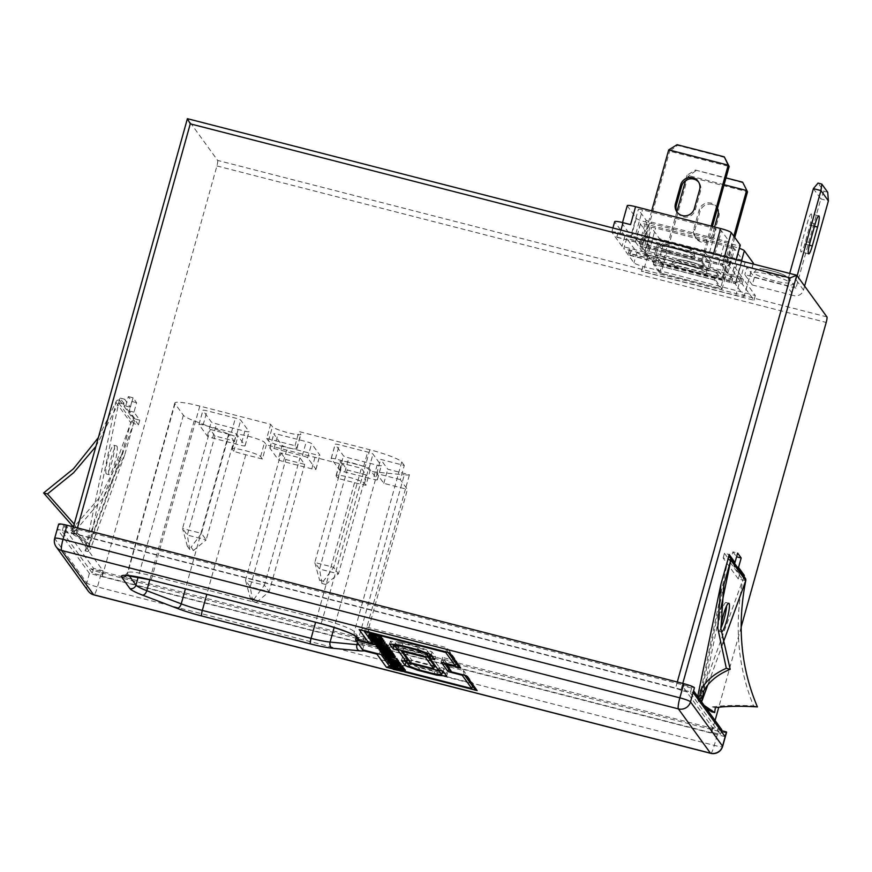 <?xml version="1.0" encoding="UTF-8"?>
<svg xmlns="http://www.w3.org/2000/svg" width="872" height="872" viewBox="0 0 872 872"><rect width="100%" height="100%" fill="white"/><g stroke="black" fill="none" stroke-linecap="round" stroke-linejoin="round"><path stroke-width="0.65" stroke-dasharray="4.36 3.27" d="M720.882 628.298A14.813 2.354 -75.6 0 1 718.593 631.208A14.813 2.354 -75.6 0 1 718.321 631.001A14.813 2.354 -75.6 0 1 720.25 615.338A14.813 2.354 -75.6 0 1 725.962 602.508A14.813 2.354 -75.6 0 1 726.223 602.705A14.813 2.354 -75.6 0 1 726.572 605.986M721.177 631.753A14.813 2.354 -75.6 0 1 721.155 631.731A14.813 2.354 -75.6 0 1 720.85 627.851M109.033 474.51A14.813 2.354 -75.6 0 1 110.951 458.836A14.813 2.354 -75.6 0 1 116.674 446.006A14.813 2.354 -75.6 0 1 116.935 446.202A14.813 2.354 -75.6 0 1 115.017 461.877A14.813 2.354 -75.6 0 1 109.294 474.706A14.813 2.354 -75.6 0 1 109.033 474.51M106.199 473.779A14.813 2.354 -75.6 0 1 108.117 458.105A14.813 2.354 -75.6 0 1 113.84 445.276A14.813 2.354 -75.6 0 1 114.101 445.483A14.813 2.354 -75.6 0 1 112.183 461.146A14.813 2.354 -75.6 0 1 106.46 473.987A14.813 2.354 -75.6 0 1 106.199 473.779M788.92 282.092A18.279 2.354 15.6 0 1 789.04 282.517A18.279 2.354 15.6 0 1 772.221 280.261A18.279 2.354 15.6 0 1 753.964 273.11A18.279 2.354 15.6 0 1 753.833 272.685A18.279 2.354 15.6 0 1 770.663 274.953A18.279 2.354 15.6 0 1 788.92 282.092M706.789 272.903A18.279 2.354 15.6 0 1 706.909 273.328A18.279 2.354 15.6 0 1 690.09 271.072A18.279 2.354 15.6 0 1 671.832 263.922A18.279 2.354 15.6 0 1 671.713 263.497A18.279 2.354 15.6 0 1 688.531 265.764A18.279 2.354 15.6 0 1 706.789 272.903M659.646 247.092A18.279 2.354 -164.4 0 0 677.904 254.232A18.279 2.354 -164.4 0 0 694.722 256.499A18.279 2.354 -164.4 0 0 694.592 256.074A18.279 2.354 -164.4 0 0 676.345 248.923A18.279 2.354 -164.4 0 0 659.515 246.667A18.279 2.354 -164.4 0 0 659.646 247.092M677.402 212.539A9.875 9.668 -35.9 0 0 695.289 209.847L700.565 190.968A9.875 9.668 -35.9 0 0 698.614 182.117M717.46 208.408A9.875 9.668 -35.9 0 0 699.061 210.141L693.796 229.02A9.875 9.668 -35.9 0 0 704.925 240.999A9.875 9.668 -35.9 0 0 712.686 233.87L714.604 226.993M712.086 204.44A9.875 9.668 -35.9 0 0 700.009 211.449L694.744 230.317A9.875 9.668 -35.9 0 0 705.873 242.307A9.875 9.668 -35.9 0 0 713.634 235.178L718.899 216.3A9.875 9.668 -35.9 0 0 712.086 204.44M811.451 214.065A9.875 1.57 -75.6 0 1 810.001 225.14L804.736 244.007A9.875 1.57 -75.6 0 1 801.096 251.943A9.875 1.57 -75.6 0 1 802.371 240.737L807.636 221.87A9.875 1.57 -75.6 0 1 811.276 213.934A9.875 1.57 -75.6 0 1 811.451 214.065M721.787 729.744L712.337 727.324L682.166 685.643L680.847 690.362L690.286 692.793L720.468 734.464L711.018 732.044L711.617 732.862L102.318 576.359L101.73 575.542L92.279 573.122L62.108 531.44L71.548 533.871A4.938 0.632 -164.4 0 1 71.515 533.751A4.938 0.632 -164.4 0 1 75.679 534.264L675.528 688.335L677.293 682.002M680.847 690.362A4.938 0.632 -164.4 0 0 675.528 688.335M725.133 736.666L89.391 573.373L57.443 529.25L693.186 692.532M682.787 683.408L682.166 685.643L691.605 688.073L693.643 690.886M744.034 576.49L698.57 701.764L727.989 559.388L742.9 579.978L743.696 577.144A2.965 2.899 144.1 0 1 745.298 578.234M712.337 727.324L711.018 732.044M741.102 627.241L718.768 707.247M715.073 720.479L711.617 732.862M98.362 437.624L115.867 402.156L86.437 544.542L87.494 548.521L84.976 550.821L86.96 546.275C85.696 541.577 80.311 536.335 70.817 530.547L100.335 496.746L122.047 453.603L130.778 422.757L86.437 544.542C84.388 541.73 79.962 538.384 73.15 534.482L76.147 535.245C82.851 539.125 87.233 542.471 89.271 545.273L118.701 402.886L95.876 446.497M84.976 550.821L87.985 551.595L90.35 549.338L89.271 545.273L133.612 423.476L124.685 455.01L103.441 497.672L74.698 531.549C83.756 537.25 88.835 542.417 89.947 547.038L87.985 551.595M73.15 534.482L75.134 529.936L73.368 526.884M74.207 524.127L78.12 530.699L76.147 535.245M89.391 573.373L86.819 582.888L54.751 538.602L58.697 524.443L694.504 687.823M57.443 529.25L58.762 524.53M63.427 526.721L72.867 529.151L103.049 570.822L93.598 568.402L63.427 526.721L62.108 531.44M93.598 568.402L92.279 573.122M826.928 316.907L217.64 160.415L187.458 118.734L796.757 275.236M217.64 160.415A4.938 0.785 -75.6 0 1 216.91 165.942L102.318 576.359M103.049 570.822L101.73 575.542M119.486 400.052A2.965 2.899 -35.9 0 0 115.867 402.156L118.701 402.886L119.9 398.003L125.699 406.014L128.326 396.575L131.879 401.48L129.241 410.919L135.04 418.931L133.732 423.639L118.701 402.886L119.486 400.052L134.397 420.653L133.612 423.476L130.778 422.757A2.965 2.899 144.1 0 1 134.397 420.653M711.203 226.12L701.219 261.873L641.705 246.58L647.863 255.082L707.377 270.364L701.219 261.873M651.689 210.828L641.705 246.58M668.704 149.875L669.652 151.183L644.757 240.345L649.967 247.539L709.481 262.821L704.271 255.627L644.757 240.345M724.763 157.494L677.533 145.362L669.652 151.183L729.166 166.465M712.424 226.426L704.271 255.627M714.887 254.406A4.938 0.632 -164.4 0 0 709.579 252.379L635.895 233.445A4.938 0.632 -164.4 0 0 631.731 232.944A4.938 0.632 -164.4 0 0 631.764 233.053L639.459 243.68A4.938 0.632 -164.4 0 0 644.768 245.708L718.452 264.63A4.938 0.632 -164.4 0 0 722.616 265.143A4.938 0.632 -164.4 0 0 722.583 265.034L714.887 254.406L721.482 230.818A4.938 0.632 -164.4 0 0 716.163 228.791L642.479 209.858A4.938 0.632 -164.4 0 0 638.315 209.356A4.938 0.632 -164.4 0 0 638.348 209.465L646.043 220.093A4.938 0.632 -164.4 0 0 651.351 222.12L725.035 241.043A4.938 0.632 -164.4 0 0 729.199 241.555A4.938 0.632 -164.4 0 0 729.166 241.446L721.482 230.818M711.541 261.458L705.154 252.64L642.806 236.617L649.193 245.446L711.541 261.458L708.903 270.898L702.516 262.069L705.154 252.64M627.241 205.672A9.875 1.275 -164.4 0 0 627.306 205.901L636.298 218.316A9.875 1.275 -164.4 0 0 646.937 222.382L731.946 244.215A9.875 1.275 -164.4 0 0 740.284 245.239M716.468 272.467L721.667 279.65L662.153 264.369L656.954 257.175L716.468 272.467L714.353 280.01L720.512 288.512L660.998 273.219L654.839 264.728L714.353 280.01M715.65 280.206L722.049 289.035L659.701 273.023L653.302 264.194L715.65 280.206L718.288 270.778L724.676 279.607L662.328 263.584L655.94 254.766L718.288 270.778M753.419 263.377A9.875 1.275 15.6 0 1 745.08 262.363L660.071 240.519L655.057 258.45A9.875 1.275 15.6 0 1 644.43 254.384L635.437 241.969A9.875 1.275 15.6 0 1 635.372 241.74A9.875 1.275 15.6 0 1 643.699 242.754L626.696 238.394L623.796 248.771L743.478 279.171L755.305 295.521L642.697 266.363A9.875 1.275 15.6 0 1 633.977 262.821L623.796 248.771M655.057 258.45L647.504 256.51A9.875 1.275 15.6 0 1 636.876 252.444L626.696 238.394M752.274 284.959L744.819 274.669L786.391 285.34L793.847 295.641L752.274 284.959L754.389 277.416L746.933 267.115L744.819 274.669M611.85 232.257A9.875 1.275 15.6 0 1 611.784 232.028A9.875 1.275 15.6 0 1 618.248 232.606L730.453 261.197L742.29 277.536L622.03 246.318L611.85 232.257L614.749 221.88A9.875 1.275 15.6 0 1 614.673 221.651M618.248 232.606L616.722 237.042L618.041 232.323M616.722 237.042L729.145 265.916L740.971 282.255L628.559 253.381L629.584 248.258M628.559 253.381L629.878 248.662M616.929 237.315A9.875 1.275 15.6 0 1 618.793 237.773L711.367 261.546A9.875 1.275 15.6 0 1 721.994 265.611L730.998 278.026A9.875 1.275 15.6 0 1 731.063 278.266A9.875 1.275 15.6 0 1 722.725 277.242L628.265 252.978M631.361 250.711L629.748 255.016L631.066 250.297M629.748 255.016L742.159 283.891L753.986 300.23L641.574 271.366L642.697 266.363M641.574 271.366L642.893 266.647M630.042 255.431L724.501 279.694A9.875 1.275 15.6 0 1 735.129 283.749L744.132 296.175A9.875 1.275 15.6 0 1 744.198 296.404A9.875 1.275 15.6 0 1 735.87 295.379L643.285 271.606A9.875 1.275 15.6 0 1 641.378 271.083M813.391 188.635L820.846 198.925L795.951 288.087L788.495 277.797L746.933 267.115M795.951 288.087L754.389 277.416M381.729 637.672L370.055 634.674L369.227 633.53M373.816 635.492L374.709 635.721L374.023 634.762M379.505 636.952L380.399 637.181L379.712 636.222M382.754 638.74L370.458 635.579L381.609 638.13M381.042 640.375L381.565 638.489L381.031 640.321M369.935 637.465L370.458 635.579L369.913 637.388M371.134 637.737L371.657 635.852L371.167 637.705M383.876 640.299L372.377 637.89L382.688 640.004L371.439 636.593L382.557 639.612M382.176 641.956L382.71 640.07L382.154 641.89M385.032 642.239L373.347 639.231L372.638 638.25L383.549 641.705M386.503 644.255L375.44 642.108L384.018 643.612L374.175 640.375L384.639 643.656M388.073 646.098L375.788 642.937L386.231 645.215M375.265 644.822L375.767 642.849L375.233 644.735M403.18 667.298L391.495 664.29L390.667 663.156L396.161 665.347L395.463 664.388L396.662 664.693L397.36 665.652L400.085 666.35M400.957 666.579L401.85 666.808L401.153 665.848M404.194 668.366L391.91 665.194L403.049 667.745M402.493 670.001L403.006 668.061L402.472 669.947M391.375 667.08L391.91 665.194L391.354 667.004M392.574 667.353L393.108 665.467L392.618 667.32M405.327 669.914L393.828 667.505L404.128 669.62L392.891 666.208L404.009 669.227M403.627 671.582L404.128 669.62L403.605 671.505M404.979 671.396L392.411 668.17M401.131 664.126C401.284 664.693 399.507 664.529 395.812 663.636L388.803 660.812L388.28 662.709M388.334 662.884L388.858 660.987C388.683 660.409 390.471 660.573 394.22 661.488L399.583 663.232M398.668 661.063L390.46 660.039L398.384 662.077M399.768 662.578L388.084 659.581L396.28 660.562L386.961 658.022L398.155 660.9M398.264 660.507L386.579 657.51L396.934 660.017L396.793 659.352M396.967 658.72L385.751 656.365L390.242 656.91L384.683 654.883L394.787 658.011M395.245 656.344L383.953 653.88L392.106 655.493L383.102 652.703L391.179 654.283L382.252 651.515L393.479 654.817M394.34 655.09L385.849 653.401L394.1 655.962M393.664 654.153L381.98 651.155L392.858 653.804M393.01 653.248L381.642 650.686L380.879 649.629L392.171 652.888M392.335 652.321L380.65 649.313L385.315 650.37L384.563 649.335L379.636 647.918L390.275 650.654M391.452 651.101L385.762 649.64L386.514 650.676L391.234 651.885M390.514 649.803L377.968 645.89L377.434 647.776M378.655 648.125L379.178 646.239L378.71 648.07M377.467 647.874L378.001 645.989L388.999 649.062L388.323 648.125L389.097 648.321M389.228 647.678L377.391 644.811L376.791 643.983L381.206 645.476L380.672 647.362M380.704 647.46L381.238 645.574L387.887 646.948M387.517 649.313L388.04 647.427L387.495 649.248M381.903 647.711L382.427 645.814L381.969 647.645M282.092 445.385A4.938 0.632 -164.4 0 0 287.4 447.412L315.74 454.694A4.938 0.632 -164.4 0 0 319.904 455.206A4.938 0.632 -164.4 0 0 319.871 455.086L311.587 443.652A4.938 0.632 -164.4 0 0 306.279 441.624L277.939 434.343A4.938 0.632 -164.4 0 0 273.775 433.831A4.938 0.632 -164.4 0 0 273.808 433.94L282.092 445.385L278.135 459.533A4.938 0.632 -164.4 0 0 283.455 461.571L311.795 468.842A4.938 0.632 -164.4 0 0 315.958 469.354A4.938 0.632 -164.4 0 0 315.926 469.245L307.642 457.8A4.938 0.632 -164.4 0 0 302.322 455.773L273.982 448.491A4.938 0.632 -164.4 0 0 269.819 447.979A4.938 0.632 -164.4 0 0 269.851 448.099L278.135 459.533M244.879 431.171A4.938 0.632 -164.4 0 0 249.054 431.684A4.938 0.632 -164.4 0 0 249.021 431.564L240.737 420.13A4.938 0.632 -164.4 0 0 235.418 418.102L207.078 410.821A4.938 0.632 -164.4 0 0 202.914 410.309A4.938 0.632 -164.4 0 0 202.947 410.429L211.231 421.863A4.938 0.632 -164.4 0 0 216.55 423.89L244.879 431.171L240.934 445.33A4.938 0.632 -164.4 0 0 245.097 445.832A4.938 0.632 -164.4 0 0 245.065 445.723L236.781 434.278A4.938 0.632 -164.4 0 0 231.462 432.25L203.121 424.969A4.938 0.632 -164.4 0 0 198.958 424.457A4.938 0.632 -164.4 0 0 198.99 424.577L207.274 436.011A4.938 0.632 -164.4 0 0 212.594 438.049L240.934 445.33M377.129 465.147A4.938 0.632 -164.4 0 0 381.304 465.648A4.938 0.632 -164.4 0 0 381.271 465.539L372.987 454.094A4.938 0.632 -164.4 0 0 367.668 452.067L339.328 444.785A4.938 0.632 -164.4 0 0 335.164 444.273A4.938 0.632 -164.4 0 0 335.197 444.393L343.481 455.827A4.938 0.632 -164.4 0 0 348.8 457.865L377.129 465.147L373.183 479.295A4.938 0.632 -164.4 0 0 377.347 479.807A4.938 0.632 -164.4 0 0 377.314 479.687L369.03 468.253A4.938 0.632 -164.4 0 0 363.711 466.215L335.371 458.945A4.938 0.632 -164.4 0 0 331.207 458.432A4.938 0.632 -164.4 0 0 331.24 458.541L339.524 469.986A4.938 0.632 -164.4 0 0 344.843 472.014L373.183 479.295M359.013 644.789A29.637 3.815 -164.4 0 0 362.022 644.593L405.48 488.92L407.431 489.421L400.324 479.611L404.281 465.463L380.661 459.391L387.768 469.201L409.437 474.771A29.637 3.815 -164.4 0 1 404.292 474.815L357.444 642.631M404.281 465.463L401.73 461.953A29.637 3.815 -164.4 0 0 369.848 449.767L298.998 431.564L300.775 434.016A14.813 1.908 -164.4 0 1 300.873 434.365A14.813 1.908 -164.4 0 1 287.237 432.534A14.813 1.908 -164.4 0 1 272.435 426.746L270.658 424.293L199.808 406.09A29.637 3.815 -164.4 0 0 174.814 403.028A29.637 3.815 -164.4 0 0 175.021 403.714L183.371 415.246A29.637 3.815 -164.4 0 0 194.184 420.849L228.649 434.016A29.637 3.815 -164.4 0 0 237.675 437.145L236.214 435.128A14.813 1.908 -164.4 0 1 236.116 434.79A14.813 1.908 -164.4 0 1 249.752 436.621A14.813 1.908 -164.4 0 1 264.554 442.409L266.331 444.862L341.9 464.275L340.124 461.822A14.813 1.908 -164.4 0 1 340.026 461.473A14.813 1.908 -164.4 0 1 353.661 463.315A14.813 1.908 -164.4 0 1 368.464 469.103L369.924 471.109A29.637 3.815 -164.4 0 0 377.5 472.253L404.292 474.815M362.643 649.814L407.431 489.421M356.234 637.53L356.866 635.285L354.315 631.775A29.637 3.815 -164.4 0 0 322.433 619.589L152.393 575.923A29.637 3.815 -164.4 0 0 127.399 572.85A29.637 3.815 -164.4 0 0 127.606 573.547L129.154 575.694M342.467 463.424L347.198 469.964L366.087 474.815L361.357 468.275L342.467 463.424L314.803 562.484L333.704 567.345L361.357 468.275M229.107 434.311L210.217 429.449L214.948 435.989L233.838 440.84L229.107 434.311L201.454 533.37L206.184 539.91L233.838 440.84M281.078 452.971L285.809 459.511L304.699 464.362L299.968 457.833L281.078 452.971L245.512 580.349L264.401 585.199L299.968 457.833M266.712 438.442L268.478 440.894A14.813 1.908 -164.4 0 0 283.28 446.682A14.813 1.908 -164.4 0 0 296.927 448.513A14.813 1.908 -164.4 0 0 296.818 448.175L295.041 445.723L266.712 438.442L270.658 424.293M295.041 445.723L298.998 431.564M365.968 485.268L364.518 483.252A14.813 1.908 -164.4 0 0 349.716 477.464A14.813 1.908 -164.4 0 0 336.08 475.632A14.813 1.908 -164.4 0 0 336.178 475.97L337.955 478.423L354.555 482.685A29.637 3.815 -164.4 0 0 365.968 485.268L369.924 471.109M337.955 478.423L341.9 464.275M262.385 459.021L260.608 456.568A14.813 1.908 -164.4 0 0 245.806 450.77A14.813 1.908 -164.4 0 0 232.17 448.938A14.813 1.908 -164.4 0 0 232.268 449.287L233.718 451.293A29.637 3.815 -164.4 0 0 245.784 454.748L262.385 459.021L266.331 444.862M233.718 451.293L237.675 437.145M101.392 572.795L718.245 731.237L714.299 745.386L97.446 586.954L101.392 572.795A9.875 1.275 15.6 0 1 90.764 568.74M721.526 730.682L90.71 568.653M726.583 732.262A9.875 1.275 15.6 0 1 718.245 731.237M187.458 118.734L71.548 533.871M721.329 731.401L720.468 734.464M691.605 688.073L690.286 692.793M400.324 479.611L376.715 473.55L383.811 483.35L405.48 488.92L409.437 474.771M254.079 599.042L250.297 598.072L252.673 601.342L256.444 602.312L254.079 599.042L264.401 585.199L269.143 591.739L250.242 586.878L285.809 459.511M252.673 601.342L250.242 586.878L245.512 580.349L250.297 598.072M256.444 602.312L269.143 591.739L304.699 464.362M193.497 550.483L191.121 547.213L187.349 546.243L189.715 549.513L193.497 550.483L206.184 539.91L187.295 535.059L182.553 528.519L210.217 429.449M187.349 546.243L182.553 528.519L201.454 533.37L191.121 547.213M189.715 549.513L187.295 535.059L214.948 435.989M323.37 581.188L319.599 580.218L321.964 583.488L325.747 584.458L323.37 581.188L333.704 567.345L338.434 573.874L319.544 569.024L347.198 469.964M321.964 583.488L319.544 569.024L314.803 562.484L319.599 580.218M325.747 584.458L338.434 573.874L366.087 474.815M357.367 639.1L356.866 635.285L375.287 640.015L372.595 642.838M360.539 629.911L365.76 626.859L375.287 640.015L373.968 644.735M448.786 652.583L447.5 651.537L446.998 647.733L365.76 626.859L364.605 631.001M457.582 665.467L456.645 661.052L446.998 647.733L445.843 651.864M444.491 662.982L443.412 661.826L442.475 657.412L456.645 661.052L456.012 663.298M449.843 670.699L449.331 666.895L442.475 657.412L441.156 662.131M381.064 654.545L382.383 649.825L362.022 644.593L363.057 649.913M390.591 667.701L391.91 662.982L382.383 649.825L378.655 653.924M465.299 675.375L464.013 674.339L463.501 670.524L449.331 666.895L448.709 669.14M474.096 688.259L473.147 683.844L391.91 662.982L389.599 666.328M472.526 686.09L473.147 683.844L463.501 670.524L462.345 674.666M383.811 483.35L387.768 469.201M376.715 473.55L380.661 459.391M432.076 655.962L435.564 656.856L431.956 651.875L419.203 647.002L400.313 642.152L399.518 644.986M419.203 647.002L418.407 649.836M431.956 651.875L431.171 654.709M435.564 656.856L434.779 659.69M444.404 672.999L447.456 673.282L443.848 668.301L439.128 667.091L430.844 655.646M439.128 667.091L438.333 669.914M443.848 668.301L443.063 671.135M447.456 673.282L446.671 676.116M407.289 663.145L418.647 667.483L437.548 672.334L442.202 672.781M437.548 672.334L437.046 674.121M418.647 667.483L418.07 669.554M407.006 658.84L402.286 657.63L404.99 661.347M402.286 657.63L401.491 660.453M395.234 646.501L398.722 647.395L400.837 650.305M398.722 647.395L398.112 649.607M400.313 642.152L390.394 641.203L392.651 644.321M390.394 641.203L389.599 644.027M428.228 657.346L426.125 654.436L403.453 648.615L411.737 660.049L434.409 665.87M429.776 654.174L427.476 651.003L417.841 647.318L402.853 643.471L395.365 642.751L398.133 646.577L430.256 654.828M407.606 659.657L410.374 663.483L420.021 667.167L434.997 671.015L442.496 671.734M441.821 670.819L439.717 667.908L436.229 667.004M434.234 666.491L408.837 659.973M410.374 663.483L409.578 666.317M420.021 667.167L419.225 670.001M439.717 667.908L439.107 670.11M434.997 671.015L434.202 673.849M427.476 651.003L426.899 653.073M398.133 646.577L397.349 649.411M395.365 642.751L394.863 644.539M402.853 643.471L402.243 645.683M417.841 647.318L417.219 649.531M426.125 654.436L425.503 656.649M403.453 648.615L402.831 650.817M411.737 660.049L410.941 662.884M393.294 669.391L393.828 667.505M402.788 671.8L403.322 669.914M392.476 667.669L392.891 666.208M392.487 668.279L393.021 666.393M401.316 670.568L401.85 668.682M401.894 670.742L402.243 669.511M393.359 668.508L393.697 667.331M401.567 670.208L402.09 668.323M400.183 668.552L400.619 666.971M396.858 667.69L397.196 666.481M395.943 667.462L396.226 666.459M394.558 667.102L394.809 666.197M393.937 666.938L394.329 665.51M393.065 666.72L393.49 665.162M394.471 668.279L394.994 666.393M396.161 668.628L396.695 666.742M399.114 668.813L399.638 666.927M400.204 669.042L400.738 667.156M401.022 669.271L401.371 667.996M390.972 666.186L391.495 664.29M401.327 668.693L401.85 666.808M396.357 665.783L396.662 664.693M395.158 665.489L395.463 664.388M395.637 667.233L396.161 665.347M391.604 664.42L391.866 663.461M390.438 663.995L390.667 663.156M395.288 665.521L395.812 663.636M393.784 663.069L394.22 661.488M394.351 661.674L390.057 661.292L395.681 663.45L399.943 663.832L394.351 661.674L393.817 663.559M389.49 663.047L390.013 661.161L389.588 662.96M395.517 664.028L395.681 663.45M399.452 665.848L399.943 663.832L399.409 665.718M389.937 661.924L390.46 660.039M386.536 659.515L386.961 658.022M386.558 660.093L387.092 658.207M395.757 662.458L396.28 660.562M387.811 660.409L388.051 659.537M387.56 661.467L388.084 659.581M386.056 659.396L386.579 657.51M396.019 660.496L396.368 659.243M396.411 661.903L396.934 660.017M386.143 658.404L386.449 657.324M390.885 659.178L391.419 657.292M385.228 658.251L385.751 656.365M384.389 655.973L384.683 654.883M384.312 656.987L384.835 655.101M389.719 658.807L390.242 656.91M385.282 657.314L385.609 656.158M383.429 655.766L383.953 653.88M385.326 655.286L385.849 653.401M381.794 653.128L382.252 651.515M381.849 653.597L382.383 651.7M390.656 656.18L391.179 654.283M382.754 653.858L382.579 654.589M391.572 657.379L392.106 655.493M383.484 654.872L383.822 653.695M381.456 653.041L381.98 651.155M381.391 652.648L381.849 650.97M382.001 652.441L382.525 650.556M382.416 652.55L382.841 651.003M382.023 651.689L382.394 650.37M381.609 651.591L382.078 649.934M380.421 651.275L380.879 649.629M381.118 652.572L381.642 650.686M380.127 651.199L380.65 649.313M386.209 651.776L386.514 650.676M385.239 651.526L385.762 649.64M379.396 648.801L379.636 647.918M379.244 649.989L379.767 648.103M384.04 651.221L384.563 649.335M384.792 652.256L385.315 650.37M380.214 650.24L380.519 649.139M381.892 648.703L382.241 647.471M380.726 648.365L381.249 646.479M384.585 649.662L385.108 647.776M387.877 649.727L388.323 648.125M388.476 650.948L388.999 649.062M380.617 647.765L381.031 646.272M382.067 648.746L382.372 647.645M376.857 646.697L377.391 644.811M376.377 645.433L376.791 643.983M383.037 647.722L383.375 646.512M384.16 647.972L384.683 646.087M385.904 648.496L386.242 647.275M385.849 649.335L386.372 647.449M384.116 647.634L384.596 645.923M381.108 647.754L381.631 645.869M378.175 646.054L378.481 644.975M377.543 645.847L377.979 644.288M381.903 647.079L382.427 645.193M381.053 645.193L381.435 643.819M376.442 645.073L376.966 643.187L386.874 645.781L376.987 643.242L376.486 645.029M386.361 647.733L386.874 645.781L386.34 647.667M384.029 646.719L384.552 644.833M381.031 645.89L381.555 644.005M374.906 643.994L375.44 642.108M373.892 641.4L374.175 640.375M373.794 642.457L374.317 640.571M383.484 645.498L384.018 643.612M375.036 642.849L375.298 641.923M372.824 641.127L373.347 639.231M378.928 641.596L379.211 640.593M378.175 641.4L378.633 639.786M376.987 641.094L377.434 639.481M377.489 642.173L378.012 640.288M374.143 640.364L374.415 639.361M373.39 640.168L373.837 638.555M372.191 639.863L372.638 638.25M371.853 639.776L372.377 637.89M381.347 642.184L381.871 640.299M371.036 638.042L371.439 636.593M371.047 638.664L371.57 636.778M379.876 640.942L380.399 639.056M380.454 641.127L380.792 639.895M371.919 638.882L372.246 637.705M380.116 640.593L380.639 638.707M378.731 638.925L379.167 637.356M375.407 638.075L375.745 636.865M374.502 637.835L374.775 636.833M373.118 637.487L373.369 636.582M372.486 637.323L372.889 635.895M371.614 637.094L372.05 635.546M373.02 638.664L373.543 636.778M374.72 639.002L375.243 637.116M377.663 639.198L378.186 637.312M378.764 639.416L379.287 637.53M379.571 639.656L379.93 638.38M369.521 636.56L370.055 634.674M379.876 639.078L380.399 637.181M374.186 637.606L374.709 635.721M789.727 273.383L788.495 277.797M827.713 192.243L823.942 191.273L818.023 183.109M804.605 286.081L803.504 290.027A7.903 7.739 144.1 0 1 793.847 295.641M797.15 275.781L796.049 279.738A7.903 7.739 144.1 0 1 786.391 285.34M823.942 191.273L820.846 198.925L828.4 200.865M753.986 300.23L755.305 295.521M742.159 283.891L743.478 279.171M740.971 282.255L742.29 277.536M729.145 265.916L730.453 261.197M660.071 240.519A9.875 1.275 15.6 0 1 649.433 236.465L640.44 224.039A9.875 1.275 15.6 0 1 640.375 223.81A9.875 1.275 15.6 0 1 648.703 224.834L733.723 246.667A9.875 1.275 15.6 0 1 739.402 248.367M630.565 224.616A9.875 1.275 -164.4 0 0 622.237 223.592A9.875 1.275 -164.4 0 0 622.303 223.821L631.295 236.247A9.875 1.275 -164.4 0 0 641.923 240.301L624.919 235.941L622.03 246.318M624.919 235.941L614.749 221.88M742.301 259.584A4.938 0.632 15.6 0 1 742.345 259.692A4.938 0.632 15.6 0 1 738.17 259.191L664.497 240.258A4.938 0.632 15.6 0 1 659.178 238.23L651.482 227.603A4.938 0.632 15.6 0 1 651.449 227.494A4.938 0.632 15.6 0 1 655.613 228.006L729.297 246.929A4.938 0.632 15.6 0 1 734.616 248.956L742.301 259.584L735.717 283.171A4.938 0.632 15.6 0 1 735.75 283.28A4.938 0.632 15.6 0 1 731.586 282.768L657.902 263.845A4.938 0.632 15.6 0 1 652.594 261.818L644.899 251.191A4.938 0.632 15.6 0 1 644.866 251.082A4.938 0.632 15.6 0 1 649.03 251.594L722.714 270.516A4.938 0.632 15.6 0 1 728.033 272.544L735.717 283.171M722.049 289.035L724.676 279.607M653.302 264.194L655.94 254.766M659.701 273.023L662.328 263.584M724.076 184.722L687.049 175.207L685.534 180.646M676.901 211.58L662.153 264.369M743.108 182.826L695.398 170.04L687.049 175.207L687.997 176.515L660.998 273.219M656.954 257.175L654.839 264.728M734.758 237.478L720.512 288.512M733.81 236.17L721.667 279.65M695.878 170.694L687.997 176.515L747.511 191.796M695.398 170.04L725.984 177.888M702.516 262.069L640.168 246.057L642.806 236.617M640.168 246.057L646.566 254.886L649.193 245.446M646.566 254.886L708.903 270.898M649.967 247.539L647.863 255.082M709.481 262.821L707.377 270.364M677.533 145.362L677.064 144.708M138.452 424.86L123.301 403.932L124.62 399.223L130.419 407.224L133.056 397.796L136.599 402.701L133.972 412.129L139.771 420.141L138.452 424.86L133.732 423.639M139.771 420.141L135.04 418.931M133.972 412.129L129.241 410.919M136.599 402.701L131.879 401.48M133.056 397.796L128.326 396.575M130.419 407.224L125.699 406.014M124.62 399.223L119.9 398.003M123.301 403.932L118.581 402.722M70.817 530.547L74.698 531.549M86.96 546.275L89.947 547.038M75.134 529.936L78.12 530.699M734.584 563.443L733.821 566.201L739.62 574.212L743.02 575.084M739.62 574.212L738.301 578.932L743.02 580.142M738.301 578.932L723.15 558.004L727.869 559.225M723.15 558.004L724.469 553.295L729.188 554.505M724.469 553.295L728.12 558.331M728.24 558.494L730.267 561.296L733.668 562.168M730.267 561.296L732.905 551.867L737.625 553.077M732.905 551.867L736.578 556.805M736.448 556.761L734.856 562.473M733.821 566.201L737.222 567.072M745.734 580.708L742.9 579.978C734.148 624.766 737.69 666.742 753.528 705.906C736.916 705.012 723.193 705.35 712.359 706.909L711.694 711.792M728.785 556.554L743.696 577.144M704.173 705.426L701.546 701.797M697.709 696.499L697.382 698.091L698.57 701.764L706.429 708.544M700.227 699.976L701.622 701.895M697.382 698.091L697.971 696.859M715.345 707.672L712.359 706.909M757.408 706.898L753.528 705.906M785.509 276.162A13.331 1.722 15.6 0 1 774.358 275.094A13.331 1.722 15.6 0 1 760.003 269.612A13.331 1.722 15.6 0 1 771.164 270.68A13.331 1.722 15.6 0 1 785.509 276.162M703.377 266.974A13.331 1.722 15.6 0 1 692.226 265.906A13.331 1.722 15.6 0 1 677.871 260.423A13.331 1.722 15.6 0 1 689.033 261.491A13.331 1.722 15.6 0 1 703.377 266.974M691.191 250.144A13.331 1.722 15.6 0 1 680.04 249.076A13.331 1.722 15.6 0 1 665.685 243.593A13.331 1.722 15.6 0 1 676.836 244.661A13.331 1.722 15.6 0 1 691.191 250.144M700.009 211.449L699.061 210.141M814.503 226.295L810.001 225.14M88.257 591.107A9.875 9.668 144.1 0 1 86.819 582.888A9.875 1.275 -164.4 0 0 97.446 586.954A9.875 1.57 104.4 0 1 93.805 594.878M54.674 538.373A9.875 1.275 -164.4 0 0 54.751 538.602A9.875 9.668 -35.9 0 0 56.19 546.82M401.73 461.953L354.315 631.775A4.938 4.84 144.1 0 0 355.177 636.059L355.046 635.884M369.848 449.767L322.433 619.589A4.938 0.785 104.4 0 1 320.613 623.556M199.808 406.09L152.393 575.923A4.938 0.785 104.4 0 1 150.682 579.869M245.784 454.748L206.806 594.333M354.555 482.685L315.577 622.27M377.5 472.253L334.172 627.437M228.649 434.016L185.431 588.84M404.75 671.996L393.218 669.042M710.658 753.321A9.875 1.57 104.4 0 0 714.299 745.386A9.875 1.275 -164.4 0 0 722.626 746.41M77.455 527.931L75.679 534.264M216.91 165.942L826.198 322.444M194.184 420.849L149.831 579.695M183.371 415.246L138.19 577.068M175.021 403.714L127.606 573.547A4.938 4.84 -35.9 0 1 126.516 575.531M260.608 456.568L264.554 442.409M232.268 449.287L236.214 435.128M364.518 483.252L368.464 469.103M336.178 475.97L340.124 461.822M245.065 445.723L249.021 431.564M236.781 434.278L240.737 420.13M231.462 432.25L235.418 418.102M203.121 424.969L207.078 410.821M198.99 424.577L202.947 410.429M207.274 436.011L211.231 421.863M212.594 438.049L216.55 423.89M296.818 448.175L300.775 434.016M268.478 440.894L272.435 426.746M283.455 461.571L287.4 447.412M311.795 468.842L315.74 454.694M315.926 469.245L319.871 455.086M307.642 457.8L311.587 443.652M302.322 455.773L306.279 441.624M273.982 448.491L277.939 434.343M269.851 448.099L273.808 433.94M377.314 479.687L381.271 465.539M369.03 468.253L372.987 454.094M363.711 466.215L367.668 452.067M335.371 458.945L339.328 444.785M331.24 458.541L335.197 444.393M339.524 469.986L343.481 455.827M344.843 472.014L348.8 457.865M400.357 671.211L400.88 669.325M399.692 668.922L399.943 668.028M399.496 670.078L400.019 668.192M400.368 670.306L400.695 669.129M397.512 668.704L398.035 666.818M385.359 648.321L385.522 647.754M381.98 646.141L382.285 645.008M378.906 641.585L379.429 639.699M378.241 639.296L378.492 638.402M378.045 640.462L378.568 638.577M378.917 640.68L379.244 639.503M376.061 639.078L376.595 637.192M803.504 290.027L796.049 279.738M809.281 245.174L804.736 244.007M809.924 242.678L802.371 240.737M815.189 223.81L807.636 221.87M636.876 252.444L633.977 262.821M733.723 246.667L724.501 279.694M648.703 224.834L643.699 242.754M647.504 256.51L643.285 271.606M741.483 260.99L735.129 283.749M753.114 263.976L744.132 296.175M745.08 262.363L735.87 295.379M620.951 230.034L618.793 237.773M646.937 222.382L641.923 240.301M731.946 244.215L722.725 277.242M713.525 253.817L711.367 261.546M724.501 256.63L721.994 265.611M736.132 259.616L730.998 278.026M649.433 236.465L644.43 254.384M640.44 224.039L635.437 241.969M731.586 282.768L738.17 259.191M728.033 272.544L734.616 248.956M722.714 270.516L729.297 246.929M649.03 251.594L655.613 228.006M644.899 251.191L651.482 227.603M652.594 261.818L659.178 238.23M657.902 263.845L664.497 240.258M694.744 230.317L693.796 229.02M713.634 235.178L712.686 233.87M718.899 216.3L717.95 215.003M636.298 218.316L631.295 236.247M627.306 205.901L622.303 223.821M709.579 252.379L716.163 228.791M635.895 233.445L642.479 209.858M631.764 233.053L638.348 209.465M639.459 243.68L646.043 220.093M644.768 245.708L651.351 222.12M718.452 264.63L725.035 241.043M722.583 265.034L729.166 241.446M694.341 208.539L695.289 209.847M699.617 189.671L700.565 190.968M115.867 402.156L130.778 422.757M722.834 643.634L707.77 685M702.679 696.303L703.148 694.058M703.824 690.766L720.686 609.168M728.796 603.228L725.962 602.508M113.84 445.276L116.674 446.006M789.04 282.517L788.19 277.983C785.618 275.094 778.838 272.38 767.851 269.84C757.419 269.045 759.392 266.069 753.833 272.685M706.909 273.328L706.058 268.794C703.486 265.906 696.706 263.191 685.719 260.652C675.288 259.856 677.261 256.88 671.713 263.497M694.722 256.499L693.872 251.964C691.3 249.076 684.52 246.362 673.533 243.822C663.102 243.026 665.074 240.051 659.515 246.667M676.901 211.907L677.849 213.215M122.047 453.603L87.494 548.521M124.685 455.01L90.35 549.338M174.814 403.028L127.399 572.85L124.925 575.596M232.17 448.938L236.116 434.79M336.08 475.632L340.026 461.473M245.097 445.832L249.054 431.684M198.958 424.457L202.914 410.309M296.927 448.513L300.873 434.365M315.958 469.354L319.904 455.206M269.819 447.979L273.775 433.831M377.347 479.807L381.304 465.648M331.207 458.432L335.164 444.273M448.175 652.463L447.5 651.537M444.197 662.905L443.412 661.826M464.678 675.266L464.013 674.339M808.649 253.883L801.096 251.943M818.83 215.875L811.276 213.934M753.245 264.009L744.198 296.404M612.918 227.974L611.784 232.028M736.251 259.649L731.063 278.266M640.375 223.81L635.372 241.74M735.75 283.28L742.345 259.692M644.866 251.082L651.449 227.494M696.183 238.547L695.235 237.239M717.46 208.081L716.512 206.773M622.521 222.556L622.237 223.592M631.731 232.944L638.315 209.356M722.616 265.143L729.199 241.555M698.167 181.441L699.115 182.749M73.433 526.906L71.515 533.751M106.46 473.987L109.294 474.706M721.427 631.938L718.593 631.208M723.88 584.513L700.249 698.897"/><path stroke-width="1.31" d="M720.85 627.851A14.813 2.354 -75.6 0 1 724.305 611.893A14.813 2.354 -75.6 0 1 728.796 603.228A14.813 2.354 -75.6 0 1 729.057 603.435A14.813 2.354 -75.6 0 1 727.139 619.098A14.813 2.354 -75.6 0 1 721.427 631.938A14.813 2.354 -75.6 0 1 721.177 631.753M698.614 182.117A9.875 9.668 -35.9 0 0 681.664 186.118L676.399 204.985A9.875 9.668 -35.9 0 0 677.402 212.539M675.451 203.677A9.875 9.668 -35.9 0 0 682.264 215.548A9.875 9.668 -35.9 0 0 694.341 208.539L699.617 189.671A9.875 9.668 -35.9 0 0 688.488 177.681A9.875 9.668 -35.9 0 0 680.716 184.81L675.451 203.677L676.399 204.985M819.004 216.005A9.875 1.57 -75.6 0 1 817.554 227.08L812.29 245.948A9.875 1.57 -75.6 0 1 808.649 253.883A9.875 1.57 -75.6 0 1 809.924 242.678L815.189 223.81A9.875 1.57 -75.6 0 1 818.83 215.875A9.875 1.57 -75.6 0 1 819.004 216.005M694.439 687.736L690.493 701.895A9.875 9.668 144.1 0 1 678.405 708.903L61.563 550.461L93.631 594.748A9.875 9.668 144.1 0 1 88.257 591.107L56.19 546.82A9.875 9.668 -35.9 0 0 61.563 550.461A9.875 1.57 104.4 0 1 63.013 539.387A9.875 1.275 -164.4 0 0 54.674 538.373L58.631 524.214A9.875 1.275 15.6 0 1 66.959 525.238L63.013 539.387L679.855 697.829L683.812 683.681A9.875 1.275 15.6 0 1 694.439 687.736L693.186 692.532L725.133 736.666L726.452 731.946L721.526 730.682M693.643 690.886L721.787 729.744L721.329 731.401M720.686 609.168L730.823 560.107A2.965 2.899 -35.9 0 0 730.387 557.644L745.298 578.234A2.965 2.899 144.1 0 1 745.734 580.708L730.823 560.107L727.869 559.225L729.188 554.505L734.987 562.516L737.625 553.077L741.178 557.982L738.54 567.41L744.339 575.422L744.034 576.49M677.293 682.002L790.119 277.917L796.757 275.236L826.928 316.907A4.938 0.785 104.4 0 1 826.198 322.444L741.102 627.241M718.768 707.247L715.073 720.479M73.368 526.884L43.6 492.963L73.542 468.711L98.362 437.624M95.876 446.497L73.499 472.831L47.48 493.955L74.207 524.127M712.424 226.426L729.166 166.465L728.218 165.168L711.203 226.12M668.704 149.875L677.064 144.708L724.294 156.84L728.218 165.168L668.704 149.875L651.689 210.828M736.251 259.649L740.284 245.239A9.875 1.275 -164.4 0 0 740.208 245.01L731.216 232.584A9.875 1.275 -164.4 0 0 720.588 228.529L635.568 206.686A9.875 1.275 -164.4 0 0 627.241 205.672L622.521 222.556M368.693 635.426L370.589 636.691L374.186 637.606L373.488 636.647L379.876 639.078L379.178 638.119L379.712 636.222L380.911 636.538L381.729 637.672L381.206 639.558L369.521 636.56L368.693 635.426L369.227 633.53L373.816 635.492M373.488 636.647L374.023 634.762L379.505 636.952M381.609 638.13L382.71 638.893M382.557 639.612L383.822 640.495M383.549 641.705L385.032 642.239L384.508 644.125L372.824 641.127L372.191 639.863M384.639 643.656L386.503 644.255L385.969 646.141L374.906 643.994L375.036 642.849M386.231 645.215L388.029 646.239M390.144 665.042L392.04 666.306L395.637 667.233L394.94 666.273L396.139 666.579L396.836 667.538L401.327 668.693L400.63 667.734L401.153 665.848L402.352 666.154L403.18 667.298L402.657 669.184L390.972 666.186L390.438 663.995M400.085 666.35L400.957 666.579M403.049 667.745L404.161 668.519M404.009 669.227L405.273 670.121M399.518 644.986L389.599 644.027L393.218 649.019L397.937 650.229L406.221 661.674L401.491 660.453L405.109 665.445L417.862 670.317L436.752 675.168L446.671 676.116L443.063 671.135L438.333 669.914L430.049 658.48L434.779 659.69L431.171 654.709L418.407 649.836L399.518 644.986M392.411 668.17L390.591 667.701L381.064 654.545L362.643 649.814L355.547 640.004L373.968 644.735L364.442 631.579L445.679 652.452L455.326 665.772L441.156 662.131L448.023 671.604L462.193 675.244L471.828 688.564L404.979 671.396M399.583 663.232L401.131 664.126L400.608 666.012C400.76 666.579 398.984 666.415 395.288 665.521L388.334 662.884L388.803 660.812M398.384 662.077L399.768 662.578L399.234 664.464L387.56 661.467L387.811 660.409M398.155 660.9L398.144 662.949L389.937 661.924L399.103 664.29L399.638 662.393M396.793 659.352L398.264 660.507L397.741 662.393L386.056 659.396L386.143 658.404M394.787 658.011L396.967 658.72L396.444 660.605L385.228 658.251L385.282 657.314M394.1 655.962L395.245 656.344L394.722 658.229L383.429 655.766L383.484 654.872M393.479 654.817L394.34 655.09L393.817 656.976L385.326 655.286L394.7 658.197L395.234 656.311M392.858 653.804L393.664 654.153L393.141 656.049L381.391 652.648M392.171 652.888L393.01 653.248L392.487 655.134L382.416 652.55M391.234 651.885L392.335 652.321L391.811 654.207L380.127 651.199L380.214 650.24M390.275 650.654L391.452 651.101L390.928 652.986L385.239 651.526L385.98 652.561L386.209 651.776M389.097 648.321L390.514 649.803L389.991 651.689L378.71 648.07M387.887 646.948L389.174 647.842M355.547 640.004L356.234 637.53M683.812 683.681L66.959 525.238M88.257 591.107A9.875 9.875 0 0 0 93.805 594.878A9.875 1.57 104.4 0 1 93.631 594.748L710.484 753.19A9.875 9.668 -35.9 0 0 722.561 746.181L726.452 731.946M726.507 732.022A9.875 1.275 15.6 0 1 726.583 732.262L722.626 746.41A9.875 1.275 -164.4 0 0 722.561 746.181L690.493 701.895A9.875 1.275 -164.4 0 0 679.855 697.829A9.875 1.57 104.4 0 0 678.405 708.903L710.484 753.19A9.875 1.57 104.4 0 0 710.658 753.321L93.805 594.878M359.678 640.408L357.367 639.1L355.155 636.048A4.938 4.84 144.1 0 0 357.727 637.705L359.678 640.408L369.357 642.937L372.595 642.838M368.649 642.708L359.122 629.551L360.539 629.911M359.122 629.551L448.786 652.583M449.81 652.845L460.634 667.799L457.582 665.467L448.175 652.463M460.634 667.799L446.464 664.159L444.491 662.982M446.464 664.159L451.62 671.909L449.843 670.699L444.197 662.905M363.057 649.913L364.343 650.915A34.575 4.458 15.6 0 1 359.319 650.795L332.526 648.234A34.575 4.458 15.6 0 1 310.367 643.896L201.585 615.959A34.575 4.458 15.6 0 1 176.994 608.285L142.528 595.118A34.575 4.458 15.6 0 1 129.917 588.578L121.568 577.046A34.575 4.458 15.6 0 1 150.485 579.826L320.525 623.491A34.575 4.458 15.6 0 1 357.727 637.705M378.655 653.924L376.933 654.153L364.343 650.915M452.154 672.007L465.299 675.375M389.599 666.328L386.46 667.309L376.933 654.153M466.324 675.647L477.148 690.591L474.096 688.259L464.678 675.266M445.679 652.452L445.843 651.864M455.326 665.772L456.012 663.298M448.023 671.604L448.709 669.14M462.193 675.244L462.345 674.666M471.828 688.564L472.526 686.09M364.442 631.579L364.605 631.001M430.049 658.48L430.844 655.646L432.076 655.962M442.202 672.781L444.404 672.999M437.046 674.121L436.752 675.168M418.07 669.554L417.862 670.317M404.99 661.347L407.289 663.145M405.894 662.611L405.109 665.445M400.837 650.305L407.006 658.84L406.221 661.674M398.112 649.607L397.937 650.229M392.651 644.321L394.002 646.185L395.234 646.501M394.002 646.185L393.218 649.019M425.503 656.649L425.329 657.27L402.657 651.438L410.941 662.884L433.613 668.704L434.409 665.87L428.228 657.346M394.863 644.539L394.569 645.585L397.349 649.411L429.46 657.662L429.776 654.174M436.229 667.004L434.234 666.491M408.837 659.973L407.606 659.657L406.81 662.491L409.578 666.317L419.225 670.001L434.202 673.849L441.701 674.568L438.932 670.732L406.81 662.491M441.701 674.568L442.496 671.734L441.821 670.819M439.107 670.11L438.932 670.732M429.46 657.662L426.691 653.837L417.045 650.152L402.068 646.305L394.569 645.585M426.899 653.073L426.691 653.837M402.243 645.683L402.068 646.305M417.219 649.531L417.045 650.152M402.831 650.817L402.657 651.438M433.613 668.704L425.329 657.27M393.163 669.216L403.605 671.505L392.356 668.105L404.793 671.811L393.294 669.391L393.359 668.508M405.36 670.034L404.793 671.811L405.327 669.914M401.72 671.407L401.894 670.742M404.227 668.453L403.703 670.35L401.567 670.208L402.472 669.947L400.204 669.042L391.375 667.08L403.671 670.252L404.194 668.366M396.662 668.366L396.858 667.69M395.703 668.344L395.943 667.462M394.286 668.094L394.558 667.102M391.375 667.08L391.55 666.328M400.848 669.892L401.022 669.271M400.63 667.734L401.829 668.039L402.352 666.154M401.829 668.039L402.657 669.184M396.836 667.538L397.261 665.979M396.139 666.579L396.357 665.783M394.94 666.273L395.158 665.489M392.04 666.306L392.487 664.715M391.343 665.347L391.604 664.42M388.334 662.884C388.16 662.295 389.948 662.469 393.697 663.374L400.608 666.012L401.131 664.126M389.49 663.047L395.147 665.336L399.409 665.718L393.817 663.559L389.588 662.96M395.147 665.336L395.517 664.028M387.528 661.423L395.757 662.458L386.427 659.908L398.144 662.949L398.635 661.02M385.925 659.21L396.411 661.903L395.844 661.129L397.043 661.434L397.567 659.548M397.043 661.434L397.741 662.393M395.844 661.129L396.019 660.496M385.075 658.044L389.719 658.807L384.16 656.779L396.313 660.42L396.836 658.534M390.754 658.992L391.19 657.455M384.16 656.779L384.389 655.973M383.288 655.581L391.572 657.379L382.579 654.589L390.656 656.18L381.718 653.411L393.795 656.954L394.329 655.068M382.557 654.567L382.754 653.858M381.326 652.866L393.01 655.864L393.534 653.978M382.318 652.888L380.345 651.515L392.356 654.959L392.88 653.073M381.871 652.267L382.023 651.689M385.98 652.561L391.681 654.022L392.204 652.136M379.996 651.024L384.792 652.256L384.04 651.221L379.113 649.803L390.798 652.801L391.321 650.915M379.113 649.803L379.396 648.801M378.655 648.125L381.707 649.357L381.892 648.703M381.707 649.357L377.467 647.874L380.497 648.158L388.476 650.948L387.8 650.011L388.988 650.316L389.522 648.43M388.988 650.316L389.991 651.689M377.467 647.874L377.968 645.89M381.838 649.531L382.067 648.746M376.257 645.869L388.694 649.575L376.857 646.697L376.377 645.433M382.852 648.397L383.037 647.722M385.718 649.16L385.904 648.496M389.25 647.776L388.694 649.575L389.228 647.678M380.704 647.46L380.835 646.806M377.958 646.861L378.175 646.054M388.073 646.098L387.55 647.983L375.265 644.822L380.901 645.705L387.571 648.07L388.105 646.185M375.265 644.822L375.418 644.092M381.762 646.904L386.34 647.667L384.029 646.719L376.453 645.127L381.762 646.904L381.98 646.141M374.764 643.808L383.484 645.498L373.652 642.261L385.958 646.119L386.481 644.234M373.652 642.261L373.892 641.4M372.115 640.135L384.378 643.939L384.901 642.054M378.688 642.479L378.928 641.596M373.892 641.247L374.143 640.364M371.723 639.59L382.154 641.89L370.916 638.478L383.353 642.184L371.853 639.776L371.919 638.882M383.909 640.419L383.353 642.184L383.876 640.299M380.268 641.781L380.454 641.127M382.775 638.838L382.252 640.724L380.116 640.593L381.031 640.321L378.764 639.416L369.935 637.465L382.219 640.637L382.754 638.74M375.222 638.751L375.407 638.075M374.252 638.718L374.502 637.835M372.835 638.468L373.118 637.487M369.935 637.465L370.099 636.713M379.396 640.266L379.571 639.656M379.178 638.119L380.377 638.424L380.911 636.538M380.377 638.424L381.206 639.558M375.385 637.923L375.908 636.037M374.688 636.963L375.211 635.078M370.589 636.691L371.112 634.805M369.892 635.732L370.426 633.846M813.391 188.635L818.023 183.109L821.806 184.079L827.713 192.243L828.4 200.865L820.944 190.576L813.391 188.635L789.727 273.383M828.4 200.865L804.605 286.081M821.806 184.079L820.944 190.576L797.15 275.781M739.402 248.367A9.875 1.275 15.6 0 1 744.35 250.733L753.343 263.148A9.875 1.275 15.6 0 1 753.419 263.377L753.245 264.009M612.918 227.974L614.673 221.651A9.875 1.275 15.6 0 1 623.011 222.676L630.565 224.616L635.568 206.686M685.534 180.646L676.901 211.58M725.984 177.888L742.639 182.172L747.511 191.796L734.758 237.478M724.076 184.722L746.563 190.499L733.81 236.17M714.604 226.993L717.95 215.003A9.875 9.668 -35.9 0 0 717.46 208.408M742.639 182.172L747.511 191.796M724.294 156.84L729.166 166.465M790.119 277.917L190.27 123.846L187.404 118.679L73.433 526.906M187.415 118.679L796.757 275.236L682.787 683.408M43.6 492.963L47.48 493.955M743.02 575.084L744.339 575.422M733.668 562.168L734.987 562.516M736.578 556.805L741.178 557.982M734.856 562.473L734.584 563.443M737.222 567.072L738.54 567.41M730.387 557.644A2.965 2.899 -35.9 0 0 728.785 556.554L720.893 584.327L697.709 696.499M726.572 605.986A14.813 2.354 -75.6 0 1 720.882 628.298M722.834 643.634L745.734 580.708C736.96 625.834 740.851 667.898 757.408 706.898C740.426 705.884 726.409 706.146 715.345 707.672L714.691 712.566L704.173 705.426M706.429 708.544L711.694 711.792L714.691 712.566M730.823 560.107L723.88 584.513L720.915 628.734L730.191 669.314C717.656 674.438 708.762 681.773 703.508 691.333L702.865 696.216L700.249 698.897L700.227 699.976M697.971 696.859L699.856 695.453L700.532 690.559C705.59 681.043 714.19 673.62 726.311 668.312L717.754 627.993L720.893 584.327M702.865 696.216L699.856 695.453M730.191 669.314L726.311 668.312M703.508 691.333L700.532 690.559M817.554 227.08L814.503 226.295M206.806 594.333L202.315 610.422L311.086 638.369A29.637 3.815 -164.4 0 0 330.085 642.075L356.877 644.648A29.637 3.815 -164.4 0 0 359.013 644.789M315.577 622.27L311.086 638.369A4.938 0.785 -75.6 0 0 310.367 643.896M334.172 627.437L330.085 642.075A4.938 3.968 -84.5 0 0 332.526 648.234M185.431 588.84L181.234 603.849A29.637 3.815 -164.4 0 0 202.315 610.422A4.938 0.785 -75.6 0 0 201.585 615.959M477.148 690.591L404.75 671.996M393.218 669.042L386.46 667.309M190.27 123.846L77.455 527.931M357.444 642.631L356.877 644.648A4.938 3.968 -84.5 0 0 359.319 650.795M149.831 579.695L146.769 590.682L181.234 603.849A4.938 2.867 -69.1 0 1 176.994 608.285M138.19 577.068L135.956 585.079A29.637 3.815 -164.4 0 0 146.769 590.682A4.938 2.867 -69.1 0 1 142.528 595.118M129.154 575.694L135.956 585.079A4.938 4.84 -35.9 0 1 129.917 588.578M399.42 669.914L399.692 668.922M400.172 671.015L400.368 670.306M384.988 649.64L385.359 648.321M377.968 640.288L378.241 639.296M378.721 641.389L378.917 640.68M812.29 245.948L809.281 245.174M744.35 250.733L741.483 260.99M753.343 263.148L753.114 263.976M623.011 222.676L620.951 230.034M720.588 228.529L713.525 253.817M731.216 232.584L724.501 256.63M740.208 245.01L736.132 259.616M680.716 184.81L681.664 186.118M707.77 685L701.622 701.895M701.546 701.797L702.679 696.303M703.148 694.058L703.824 690.766M121.568 577.046A4.938 4.84 -35.9 0 0 126.516 575.531M320.525 623.491A4.938 0.785 104.4 0 0 320.613 623.556L150.573 579.891L125.579 575.313M54.674 538.373A9.875 9.875 0 0 0 56.19 546.82M710.658 753.321A9.875 9.875 0 0 0 722.626 746.41M369.357 642.937L359.155 640.31M449.287 652.747L359.831 629.78M465.79 675.549L451.62 671.909M320.613 623.556C339.208 628.712 350.751 632.887 355.22 636.102L355.046 635.884"/></g></svg>
